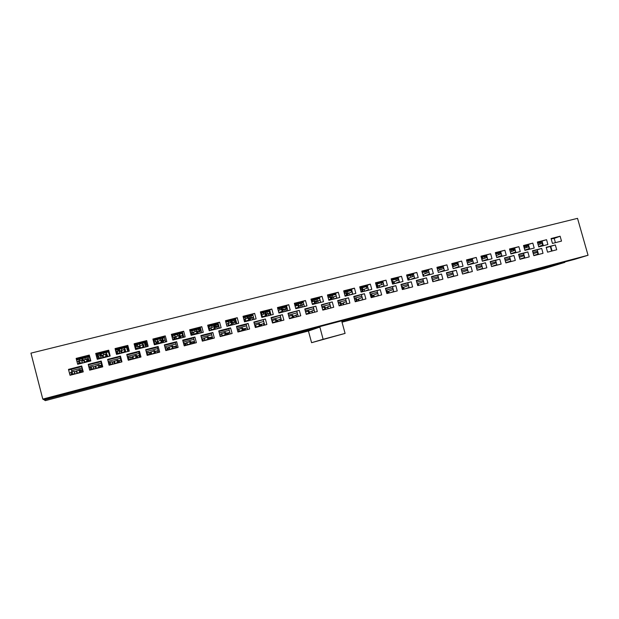<?xml version="1.0" encoding="UTF-8"?>
<svg xmlns="http://www.w3.org/2000/svg" width="619" height="619" viewBox="0 0 619 619"><rect width="100%" height="100%" fill="white"/><g stroke="black" fill="none" stroke-linecap="round" stroke-linejoin="round"><path stroke-width="0.93" d="M71.966 371.779L71.293 369.187M70.086 375.261L69.537 373.218L72.028 371.764L74.427 371.446L74.984 373.605L71.556 374.232L70.28 375.207M81.546 372.305L80.602 371.918L80.044 369.729L74.528 371.857M82.435 370L80.052 369.76M80.609 371.895L76.996 373.474L76.447 371.338M74.922 374.015L74.984 373.605M77.669 364.212L78.992 363.067L83.48 362.78L86.985 361.001L87.991 360.776L88.95 361.403M82.327 360.8L87.426 358.618L87.991 360.776M88.44 359.314L88.981 361.395L88.447 359.322L87.441 358.664M100.263 367.477L99.086 364.839L93.531 366.982M101.748 365.055L99.814 365.45L99.102 364.885M99.651 366.99L95.775 368.638M93.724 369.164L93.98 368.707L91.751 369.001L89.647 370.015M97.152 358.888L99.063 357.929L102.545 357.914L106.909 355.964L107.52 356.676M100.804 356.111L106.352 353.82L106.909 355.964M107.002 354.602L107.536 356.668L106.367 353.898M89.066 361.372L87.96 357.117L88.765 360.034L89.956 361.148M118.732 362.719L117.873 360.01L112.271 362.169M120.79 360.173L118.237 360.715L117.912 360.142M118.43 362.154L114.306 363.856L113.757 361.751M112.279 364.382L112.588 363.879L109.021 364.792M116.395 353.743L117.85 353.155L120.543 353.341L125.572 351.221L125.843 352.01L125.309 349.952L125.85 352.01M119.428 351.383L125.015 349.093L125.572 351.221M107.257 355.592L108.31 356.474M108.487 351.925L109.184 354.478M136.954 358.014L136.412 355.252L130.756 357.426M139.577 355.368L136.613 356.026M136.969 357.38L132.582 359.144L132.04 357.047M130.586 359.662L131.096 359.105L128.141 359.701M135.383 348.721L138.114 348.296L137.534 348.969L138.718 348.714L143.987 346.539L143.925 347.406M126.586 347.344L127.243 349.843L128.056 349.495M137.797 346.725L143.43 344.427L143.987 346.539M125.672 351.352L126.423 351.863M154.936 353.379L154.696 350.555L149.001 352.737M158.518 352.459L158.046 350.687L154.905 351.352M155.253 352.668L150.626 354.494M148.653 354.997L149.357 354.401L147.02 354.78M154.154 343.932L156.259 343.684L155.485 344.396L156.437 344.203L162.155 341.912L161.776 342.864M144.459 342.825L145.14 345.34L146.703 344.713M155.926 342.121L161.605 339.816L162.155 341.912M143.933 347.104L144.304 347.305M144.993 344.868L145.906 344.644L145.094 345.247M546.306 247.608L555.328 244.931L546.213 247.26L547.591 252.134L556.698 249.782L555.328 244.931M560.218 262.851L72.144 391.858L560.203 262.781M532.557 251.128L541.679 248.42L532.456 250.78L533.841 255.678L543.056 253.303L541.679 248.42M518.637 254.688L527.875 251.948L518.536 254.339L519.921 259.268L529.253 256.862L527.875 251.948M504.555 258.293L513.902 255.523L504.454 257.937L505.847 262.897L515.287 260.46L513.902 255.523M490.302 261.938L499.757 259.137L490.202 261.582L491.594 266.572L501.15 264.104L499.757 259.137M475.879 265.636L485.451 262.796L475.779 265.265L477.179 270.286L486.851 267.795L485.451 262.796M461.279 269.373L470.966 266.495L461.178 269.002L462.586 274.055L472.374 271.524L470.966 266.495M446.5 273.149L456.311 270.24L446.4 272.778L447.808 277.861L457.72 275.308L456.311 270.24M431.544 276.979L441.471 274.039L431.435 276.6L432.851 281.715L442.887 279.13L441.471 274.039M416.401 280.864L426.452 277.877L416.293 280.469L417.717 285.622L427.868 282.999L426.452 277.877M401.066 284.786L411.24 281.761L400.957 284.392L402.381 289.576L412.664 286.922L411.24 281.761M385.544 288.764L395.843 285.699L385.428 288.361L386.867 293.576L397.274 290.891L395.843 285.699M369.822 292.787L380.252 289.684L369.705 292.377L371.145 297.631L381.691 294.907L380.252 289.684M353.898 296.865L364.467 293.723L353.789 296.447L355.229 301.732L365.906 298.977L364.467 293.723M337.781 300.996L348.482 297.809L337.664 300.571L339.111 305.887L349.921 303.101L348.482 297.809M321.447 305.175L332.287 301.948L321.331 304.749L322.785 310.096L333.734 307.279L332.287 301.948M304.904 309.415L315.883 306.142L304.788 308.974L306.243 314.367L317.338 311.504L315.883 306.142M288.152 313.709L299.271 310.382L288.028 313.26L289.491 318.684L300.733 315.783L299.271 310.382M271.176 318.065L282.442 314.684L271.052 317.601L272.522 323.064L283.904 320.124L282.442 314.684M253.976 322.468L265.389 319.048L253.852 321.996L255.322 327.497L266.859 324.518L265.389 319.048M236.551 326.94L244.497 324.96L248.111 323.466L236.419 326.453L237.897 331.985L249.589 328.975L248.111 323.466M218.886 331.474L227.181 329.385L230.601 327.938L218.755 330.964L220.24 336.543L232.086 333.486L230.601 327.938M200.997 336.071L209.632 333.881L212.859 332.473L200.85 335.544L202.343 341.154L214.352 338.059L212.859 332.473M182.853 340.721L191.851 338.423L194.884 337.069L182.713 340.179L184.207 345.835L196.37 342.694L194.884 337.069M164.453 345.394L173.838 343.034L176.655 341.727L164.321 344.884L165.822 350.571L178.156 347.391L176.655 341.727M145.805 350.145L155.578 347.708L158.185 346.447L145.674 349.65L147.183 355.383L159.687 352.157L158.185 346.447M126.903 354.966L137.062 352.443L139.453 351.236L126.771 354.478L128.288 360.25L140.962 356.985L139.453 351.236M107.737 359.856L118.306 357.24L120.465 356.087L107.613 359.376L109.13 365.195L121.982 361.875L120.465 356.087M88.3 364.815L99.28 362.107L101.214 361.009L88.177 364.343L89.701 370.201L102.731 366.843L101.214 361.009M68.624 370L79.998 367.044L81.693 365.999L68.469 369.381L69.993 375.284L83.217 371.872L81.693 365.999M76.307 358.966L87.511 356.258L89.059 355.747L89.298 355.082L76.16 358.401L77.685 364.274L90.815 360.931L89.298 355.082M95.891 354.029L106.669 351.422L108.689 350.192L95.736 353.457L97.26 359.291L110.205 355.995L108.689 350.192M115.196 349.162L125.649 346.617L127.816 345.363L115.049 348.582L116.558 354.377L129.325 351.12L127.816 345.363M134.238 344.373L144.212 341.936L146.68 340.597L134.083 343.777L135.592 349.526L148.189 346.323L146.68 340.597M153.025 339.645L162.604 337.285L165.288 335.9L152.862 339.042L154.371 344.744L166.79 341.58L165.288 335.9M171.556 334.995L180.756 332.705L183.65 331.266L171.393 334.361L172.887 340.032L185.143 336.914L183.65 331.266M189.832 330.399L198.66 328.178L201.755 326.7L189.662 329.749L191.155 335.382L203.249 332.302L201.755 326.7M207.86 325.818L216.325 323.714L219.629 322.19L207.69 325.199L209.183 330.786L214.406 328.596L215.242 328.418L213.942 329.579M225.641 321.307L233.765 319.303L237.255 317.74L225.486 320.712L226.964 326.259L238.733 323.265L237.255 317.74M243.19 316.858L250.974 314.955L254.657 313.346L243.035 316.278L244.513 321.795L256.127 318.831L254.657 313.346M260.514 312.471L267.965 310.668L271.826 309.013L260.359 311.906L261.829 317.385L273.296 314.46L271.826 309.013M277.606 308.138L284.74 306.428L288.779 304.734L277.459 307.589L278.921 313.028L290.241 310.15L288.779 304.734M294.482 303.867L301.291 302.242L305.507 300.509L294.334 303.333L295.797 308.734L306.962 305.894L305.507 300.509M311.133 299.65L317.64 298.118L322.019 296.346L310.993 299.124L312.448 304.494L323.474 301.685L322.019 296.346M327.575 295.487L333.78 294.04L338.322 292.23L327.436 294.977L328.882 300.308L339.769 297.538L338.322 292.23M343.808 291.379L349.72 290.009L354.424 288.168L343.669 290.876L345.116 296.176L355.863 293.437L354.424 288.168M359.84 287.324L365.458 286.032L370.317 284.152L359.701 286.829L361.14 292.098L371.756 289.39L370.317 284.152M375.663 283.324L386.016 280.19L375.532 282.837L376.963 288.067L387.448 285.398L386.016 280.19M391.293 279.37L401.514 276.275L391.162 278.89L392.593 284.09L402.938 281.452L401.514 276.275M406.729 275.463L416.827 272.414L406.598 274.998L408.022 280.159L418.243 277.552L416.827 272.414M421.972 271.609L431.946 268.6L421.849 271.145L423.264 276.275L433.362 273.706L431.946 268.6M437.029 267.803L446.879 264.831L436.906 267.346L438.322 272.445L448.295 269.899L446.879 264.831M451.909 264.042L461.635 261.102L451.785 263.593L453.193 268.654L463.043 266.147L461.635 261.102M466.602 260.32L476.22 257.427L466.478 259.879L467.879 264.917L477.613 262.433L476.22 257.427M481.118 256.653L490.619 253.79L481.002 256.22L482.394 261.218L492.012 258.773L490.619 253.79M495.463 253.032L504.849 250.2L495.347 252.598L496.74 257.566L506.241 255.144L504.849 250.2M509.638 249.442L518.915 246.648L509.522 249.016L510.907 253.96L520.3 251.569L518.915 246.648M523.643 245.905L532.812 243.135L523.527 245.48L524.912 250.393L534.189 248.033L532.812 243.135M537.485 242.408L546.546 239.669L537.369 241.99L538.747 246.873L543.25 245.348M551.173 238.949L553.316 238.447M172.686 348.807L173.289 348.017L172.74 345.928L167.006 348.102M175.595 346.199L172.949 346.725M173.289 348.017L168.43 349.897L167.896 347.832M166.488 350.4L167.447 349.774L165.66 349.967M176.539 346.493L175.664 346.369M172.67 339.212L174.233 339.15L173.212 339.877L173.931 339.746L180.083 337.355L179.386 338.376M162.093 338.361L162.805 340.883L165.111 340.017M173.815 337.579L179.533 335.274L180.083 337.355M190.211 344.288L191.093 343.429L190.544 341.355L184.772 343.537M193.414 343.46L192.942 341.711L190.76 342.152M191.093 343.429L186.01 345.371L185.476 343.313M194.823 342.779L193.004 341.92M191.147 335.359L196.919 333.045L197.778 332.86L196.78 333.951M179.502 333.958L180.237 336.473L183.263 335.39M191.472 333.092L197.229 330.786L197.778 332.86M207.504 339.823L208.673 338.903L208.123 336.837L202.305 339.026M210.027 337.347L208.332 337.649M208.673 338.903L203.357 340.891M212.031 338.663L210.127 337.541M197.569 332.063L201.183 330.817M208.905 328.666L214.7 326.36L215.242 328.418M224.581 335.421L226.012 334.438L225.463 332.388L219.706 334.539M226.918 332.999L225.68 333.2M226.012 334.438L220.488 336.481L219.962 334.453M228.837 334.322L227.026 333.215M214.994 327.482L218.863 326.314M243.592 328.712L242.803 328.805M245.434 330.043L243.724 328.944M232.226 323.056L236.311 321.849M247.074 327.583L247.499 329.509M261.822 325.818L260.212 324.727M249.233 318.708L253.511 317.392M264.158 323.103L263.508 323.389L264.011 325.254M278.016 321.64L276.5 320.572M266.031 314.421L270.488 312.974M281.026 318.692L279.811 319.203L280.314 321.052M294.002 317.524L293.058 316.634M282.612 310.196L287.255 308.641M297.677 314.344L295.921 315.056L296.416 316.897M309.794 313.446L309.415 312.959M298.985 306.026L303.805 304.362M314.119 310.057L311.821 310.97L312.316 312.796M325.401 309.423L325.083 308.997M315.156 301.91L320.147 300.145M330.353 305.832L327.528 306.939L328.016 308.749M340.814 305.453L340.551 305.082M331.126 297.847L336.287 295.99M346.385 301.67L343.042 302.954L343.53 304.749M346.895 293.832L352.219 291.889M362.216 297.561L358.378 299.008L358.858 300.795M358.726 300.331L358.68 300.842M362.471 289.87L367.957 287.85M377.853 293.507L373.52 295.116L374 296.896M373.814 296.222L373.69 296.973M377.861 285.955L383.501 283.858M393.297 289.499L388.492 291.263L388.956 293.035M393.73 291.804L392.608 286.976M388.724 292.214L388.531 293.143M399.487 282.218L399.085 282.388L399.518 282.303M393.057 282.086L398.86 279.927M408.555 285.552L403.263 287.471L403.735 289.228M408.517 287.99L409.159 287.75M403.472 288.276L403.193 289.367M414.653 278.295L413.786 278.643L414.691 278.434M408.068 278.256L414.026 276.043M423.628 281.653L417.871 283.719L418.336 285.46M423.125 284.229L424.224 283.819M418.049 284.407L417.802 284.887M417.755 285.05L417.686 285.521M429.625 274.426L428.309 274.944L429.671 274.604M422.909 274.472L429.013 272.205M438.515 277.799L432.371 279.974M439.15 280.09L437.85 275.401M437.563 280.5L439.103 279.943M444.419 270.611L442.662 271.292L444.473 270.789M453.851 276.26L453.387 276.422M451.831 276.825L453.812 276.113M459.043 266.843L456.845 267.679L459.089 267.013M468.374 272.468L467.469 272.793M465.929 273.188L468.335 272.329M473.489 263.121L470.873 264.112L473.535 263.292M482.727 268.731L481.396 269.203M479.872 269.59L482.688 268.6M487.764 259.454L484.731 260.584L487.803 259.609M496.91 265.04L495.154 265.652M493.653 266.038L496.879 264.917M501.87 255.825L498.434 257.094L501.908 255.98M510.93 261.396L508.756 262.015M507.271 262.526L510.892 261.272M515.813 252.243L511.975 253.651L515.851 252.39M524.78 257.79L522.212 258.672M520.741 259.052L524.75 257.666M529.585 248.691L525.369 250.238L529.632 248.846M538.476 254.239L535.512 255.245M534.058 255.624L538.429 254.084M538.739 246.811L543.196 245.155M146.664 344.566L146.169 344.884M164.592 339.993L163.733 340.435M181.932 335.591L181.065 336.047M199.063 331.242L201.113 330.569M201.113 330.561L198.181 331.722M215.969 326.948L218.801 326.066L215.072 327.451M232.667 322.716L232.249 322.87M249.178 318.514L253.481 317.268L249.178 318.491M286.767 308.85L282.543 309.949L286.736 308.866M318.576 300.795L315.086 301.654L318.514 300.819M334.167 296.849L331.057 297.584L334.082 296.888M349.557 292.957L346.826 293.576L349.418 293.011M379.749 285.32L379.246 285.506M392.995 281.862L393.963 281.769M409.182 277.869L408.517 278.078M423.636 274.217L422.893 274.426M394.558 281.575L392.995 281.854M44.05 399.441L44.173 399.913L319.837 327.087L323.141 339.289L345.069 333.386L341.773 321.292L564.876 262.348L564.768 261.961M403.131 289.382L402.667 287.936M388.469 293.166L388.059 291.688L387.564 291.82L388.546 291.549M373.628 296.988L373.218 295.503L372.274 295.75M371.005 297.112L372.53 296.687L371.16 297.623M358.61 300.865L358.2 299.372L356.799 299.735M356.002 301.128L356.111 301.507M343.413 304.78L343.003 303.279L341.131 303.759M340.76 304.989L340.883 305.43M327.606 307.241L325.261 307.844L327.606 307.225M325.323 308.889L325.47 309.407M309.198 311.961L311.899 311.28L309.454 311.906L309.864 313.431M295.998 315.373L293.661 315.969L294.071 317.501M279.896 319.512L277.668 320.085L278.086 321.625M260.166 324.573L263.593 323.706L261.481 324.248L261.899 325.803M247.082 327.954L245.085 328.465L245.503 330.028M229.835 332.388L228.488 332.736L228.906 334.306M210.104 337.448L212.278 336.906L211.683 337.061L212.1 338.639M71.928 371.787L71.255 369.203M84.904 357.89L85.267 359.291L84.904 357.89M103.311 353.232L103.69 354.687L103.311 353.232M106.847 354.424L106.329 352.466L106.847 354.424M121.479 348.636L121.873 350.13L121.479 348.636M124.79 349.139L124.465 347.878L124.79 349.139M139.414 344.094L139.817 345.634L139.414 344.094M142.68 344.59L142.355 343.352L142.68 344.59M157.118 339.622L157.559 341.286L157.118 339.622M160.352 340.141L160.019 338.887L160.352 340.141M174.589 335.196L175.069 336.999L174.589 335.196M177.8 335.777L177.46 334.469L177.8 335.777M191.844 330.832L192.347 332.72L191.844 330.832M195.031 331.459L194.675 330.12L195.031 331.459M208.874 326.523L209.4 328.472L208.874 326.523M212.038 327.188L211.675 325.818L212.038 327.188M228.829 322.979L228.457 321.571L228.829 322.979M245.418 318.808L245.031 317.377L245.418 318.808M261.791 314.7L261.396 313.237L261.791 314.7M382.921 282.488L383.316 283.935L382.921 282.488M397.622 278.767L398.032 280.245L397.622 278.767M412.153 275.091L412.571 276.592L412.153 275.091M426.522 271.455L426.94 272.979L426.522 271.455M440.713 267.865L441.146 269.412L440.713 267.865M443.405 268.569L443.049 267.276L443.405 268.569M454.748 264.313L455.182 265.876L454.748 264.313M457.426 265.056L457.054 263.733L457.426 265.056M468.622 260.808L469.063 262.379L468.622 260.808M471.276 261.574L470.897 260.228L471.276 261.574M482.333 257.334L482.781 258.928L482.333 257.334M484.971 258.138L484.592 256.769L484.971 258.138M495.896 253.906L496.345 255.508L495.896 253.906M498.512 254.734L498.125 253.341L498.512 254.734M511.898 251.368L511.503 249.952L511.898 251.368M525.136 248.033L524.734 246.61L525.136 248.033M540.124 244.079L539.768 242.803M44.173 399.913L45.373 400.648L308.455 331.041L311.612 342.702L345.069 333.386M342.013 322.166L544.48 268.6L564.876 262.348M230.523 321.044L230.848 322.259M231.142 320.89L231.46 322.089M214.553 325.091L215.157 327.343M215.118 324.944L215.675 327.049M198.389 329.176L198.939 331.258M198.892 329.053L199.434 331.08M182.025 333.316L182.559 335.336M182.481 333.2L183.007 335.196M97.121 354.795L97.462 356.095L100.673 355.592L101.222 357.728M97.276 354.757L97.609 356.033M292.965 316.278L293.661 315.969M276.561 320.588L277.668 320.085M260.39 324.758L261.481 324.248M244.018 328.991L245.085 328.465M227.436 333.27L228.488 332.736M210.661 337.61L211.683 337.061M193.67 342.005L194.49 341.533M319.837 327.087L308.455 331.041M323.141 339.289L311.612 342.702M79.588 372.135L79.023 369.961M77.267 372.978L76.702 370.82M77.089 373.056L76.532 370.905M74.822 373.613L74.265 371.446M72.585 373.938L72.028 371.764M71.556 374.232L70.992 372.058L71.549 374.247M77.12 362.076L78.427 360.9L81.793 360.382L82.35 362.525M82.884 360.668L82.327 358.54M82.706 358.447L83.263 360.56M78.427 360.931L78.984 363.09L78.427 360.9M79.464 360.606L80.029 362.773M81.646 360.374L82.203 362.525M83.89 359.848L84.447 361.999M84.068 359.763L84.625 361.906M86.42 358.842L86.985 361.001M82.335 360.776L81.793 358.68M79.634 359.221L79.983 360.552M93.98 368.707L93.423 366.564L90.157 367.129L89.097 367.872M98.661 367.222L98.096 365.063M96.239 368.088L95.682 365.945M96.053 368.173L95.496 366.03M93.833 368.707L93.276 366.564M91.751 369.001L91.186 366.843M90.714 369.295L90.157 367.129L90.707 369.311M96.603 356.761L97.469 356.072L98.034 358.223M101.067 356.049L100.518 353.944M101.152 353.782L101.702 355.886M97.462 356.103L98.019 358.254M98.506 355.778L99.063 357.929M100.533 355.585L101.09 357.72M102.731 355.066L103.288 357.202M102.924 354.981L103.481 357.109M105.369 354.037L105.926 356.188M100.309 355.608L99.914 354.091M97.787 354.633L98.112 355.894M112.712 363.879L112.163 361.751L108.464 362.657M117.463 362.378L116.906 360.235M114.964 363.268L114.407 361.14M114.763 363.353L114.213 361.225M112.588 363.879L112.039 361.744M110.654 364.127L110.097 361.983M109.625 364.421L109.06 362.277M109.602 364.444L109.045 362.301M115.838 351.615L119.289 350.872L119.846 352.992M125.1 349.41L125.309 349.952M118.856 350.888L118.461 349.402M119.351 349.178L119.893 351.267M116.233 351.344L116.79 353.48M116.256 351.313L116.813 353.449M117.285 351.019L117.85 353.155M119.173 350.857L119.73 352.977M121.324 350.354L121.881 352.474M121.533 350.261L122.09 352.381M124.055 349.302L124.612 351.43M118.159 350.942L117.796 349.565M115.699 350.099L116.055 351.468M131.205 359.113L130.648 357.001L127.584 357.573M136.025 357.596L135.468 355.468M133.441 358.502L132.884 356.389M133.224 358.594L132.675 356.482M131.096 359.105L130.539 356.993M129.301 359.329L128.744 357.194M128.272 359.616L127.715 357.488M128.241 359.647L127.684 357.519M134.826 346.601L137.666 346.214L138.215 348.311M136.544 346.269L136.188 344.915M137.31 344.628L137.859 346.71M127.413 349.913L127.831 351.507M135.816 346.323L136.373 348.443M137.565 346.191L138.114 348.296M139.67 345.704L140.227 347.801M139.894 345.603L140.443 347.708M142.502 344.628L143.051 346.741M135.778 346.331L135.46 345.1M127.127 349.41L127.971 349.193M149.442 354.416L148.893 352.312L146.471 352.66M154.332 352.876L153.775 350.772M151.67 353.805L151.113 351.708M151.438 353.898L150.889 351.801M149.357 354.401L148.8 352.304M147.701 354.586L147.144 352.474M153.597 341.827L155.795 341.611L156.344 343.7M153.999 341.711L153.682 340.489M155.036 340.148L155.423 341.611M145.279 345.371L145.689 346.957M154.1 341.688L154.657 343.793M155.709 341.587L156.259 343.684M157.775 341.108L158.325 343.197M158.007 341.007L158.557 343.096M160.692 340.017L161.25 342.114M145.364 342.593L145.906 344.644M551.521 238.857L551.336 239.545M542.259 241.836L537.656 243.004M528.626 245.286L523.813 246.501M514.838 248.776L509.808 250.045M500.879 252.304L495.633 253.628M486.758 255.871L481.288 257.256M472.475 259.485L466.772 260.924M458.014 263.145L452.079 264.646M443.374 266.843L437.2 268.406M428.565 270.588L422.143 272.213M413.569 274.379L406.892 276.066M398.388 278.217L391.456 279.974M383.022 282.102L375.826 283.928M367.462 286.04L360.003 287.928M351.708 290.025L343.971 291.982M335.761 294.056L327.737 296.083M319.605 298.141L311.295 300.246M303.24 302.281L294.636 304.455M286.667 306.467L277.761 308.719M269.884 310.715L260.669 313.044M252.877 315.017L243.344 317.423M235.646 319.373L225.788 321.865M218.19 323.783L207.999 326.36M200.502 328.256L189.971 330.917M182.582 332.79L171.703 335.544M164.414 337.386L153.179 340.226M145.999 342.036L134.4 344.976M127.336 346.756L115.358 349.789M108.418 351.546L96.053 354.672M89.229 356.397L76.477 359.616M43.593 399.557L574.571 259.376L588.05 255.237L42.788 399.062L43.593 399.557M551.606 251.097L550.345 246.641M542.345 242.153L537.749 243.313M528.719 245.604L523.906 246.819M514.923 249.093L509.901 250.362M500.972 252.622L495.726 253.952M486.851 256.196L481.381 257.581M472.56 259.81L466.858 261.249M458.099 263.47L452.164 264.971M443.467 267.168L437.293 268.731M428.658 270.921L422.235 272.546M413.662 274.712L406.985 276.399M398.481 278.55L391.548 280.306M383.115 282.442L375.919 284.26M367.554 286.373L360.096 288.268M351.801 290.365L344.063 292.323M335.854 294.396L327.83 296.424M319.698 298.482L311.388 300.586M303.333 302.621L294.729 304.803M286.759 306.815L277.854 309.074M269.977 311.063L260.761 313.4M252.97 315.365L243.437 317.779M235.746 319.729L225.889 322.22M218.29 324.139L208.1 326.724M200.602 328.619L190.072 331.281M182.675 333.154L171.796 335.908M164.507 337.75L153.272 340.589M146.099 342.408L134.493 345.34M127.429 347.127L115.459 350.161M108.511 351.917L96.154 355.043M89.329 356.768L76.578 359.995M552.078 250.974L550.817 246.501M538.538 254.463L537.269 249.968M524.842 257.999L523.566 253.473M510.977 261.574L509.7 257.024M496.949 265.187L495.672 260.607M482.758 268.847L481.474 264.243M468.397 272.553L467.105 267.919M453.859 276.298L452.566 271.633M424.255 283.935L422.947 279.208M409.182 287.82L407.875 283.069M378.472 295.743L377.149 290.93M362.827 299.774L361.504 294.93M346.98 303.859L345.657 298.985M330.941 307.999L329.61 303.086M314.7 312.185L313.353 307.248M298.242 316.425L296.896 311.458M281.575 320.727L280.221 315.721M264.692 325.076L263.338 320.038M247.585 329.494L246.23 324.418M230.253 333.958L228.891 328.851M212.696 338.485L211.327 333.347M194.9 343.073L193.53 337.897M176.872 347.723L175.487 342.508M158.588 352.435L157.211 347.189M140.064 357.217L138.679 351.925M121.285 362.061L119.893 356.73M102.243 366.966L100.851 361.604M82.946 371.942L81.538 366.541M588.05 255.237L577.558 218.352L30.95 353.116L42.788 399.062M555.421 242.625L554.222 238.385L553.355 238.601M552.427 243.391L561.487 241.077L560.118 236.249L551.049 238.532L552.427 243.391M538.747 246.873L547.923 244.536L546.546 239.669M209.183 330.786L221.107 327.753L219.629 322.19M90.436 361.024L89.059 355.747M109.617 356.142L108.248 350.896M128.535 351.329L127.166 346.114M147.19 346.57L145.829 341.402M165.598 341.889L164.244 336.751M183.766 337.262L182.412 332.163M201.686 332.697L200.339 327.637M219.366 328.194L218.027 323.164M236.822 323.752L235.483 318.754M254.045 319.365L252.714 314.406M271.045 315.04L269.722 310.104M287.827 310.761L286.504 305.863M304.393 306.544L303.078 301.677M320.75 302.382L319.443 297.546M336.906 298.265L335.599 293.468M352.853 294.203L351.553 289.437M368.599 290.195L367.307 285.452M384.159 286.233L382.867 281.521M399.518 282.326L398.234 277.645M414.691 278.457L413.407 273.807M429.687 274.643L428.402 270.016M444.496 270.867L443.219 266.278M459.128 267.145L457.859 262.58M473.581 263.462L472.312 258.928M487.865 259.825L486.604 255.314M501.986 256.235L500.725 251.747M515.937 252.676L514.683 248.227M529.725 249.171L528.471 244.737M543.35 245.697L542.105 241.294M554.222 238.385L560.118 236.249M167.447 349.774L166.898 347.692L165.103 347.863M172.399 348.226L171.842 346.129M169.652 349.17L169.103 347.089M169.42 349.263L168.863 347.182M167.378 349.758L166.821 347.669M165.853 349.913L165.296 347.808M172.121 337.123L173.684 337.076L174.233 339.15M172.539 335.715L172.902 337.076M162.913 340.891L163.323 342.469M172.144 337.115L172.701 339.204M173.614 337.053L174.163 339.127M175.641 336.581L176.191 338.655M175.889 336.473L176.43 338.554M178.651 335.467L179.201 337.548M162.696 340.651L163.215 340.249L162.627 340.396M162.673 338.214L163.215 340.249M184.199 345.797L185.213 345.193L184.663 343.127L183.503 343.189M185.213 345.193L184.06 345.27M190.226 343.63L189.677 341.549M187.41 344.597L186.861 342.524M187.155 344.69L186.605 342.624M185.158 345.178L184.609 343.104M190.969 334.662L191.89 334.655L191.101 335.165M190.42 332.589L191.341 332.596L191.89 334.655M180.315 336.473L180.733 338.036M191.294 332.565L191.836 334.631M193.275 332.109L193.824 334.167M193.53 332.001L194.08 334.059M196.37 330.972L196.919 333.045M179.765 333.889L180.299 335.908M202.281 340.93L202.746 340.674L202.204 338.616L201.67 338.624M202.746 340.674L202.22 340.69M207.822 339.096L207.272 337.03M204.928 340.079L204.378 338.028M204.665 340.179L204.123 338.129M202.707 340.651L202.158 338.593M208.479 328.147L209.315 330.221M197.02 330.832L196.695 329.61M199.898 328.797L200.424 330.763M197.716 332.906L197.91 333.656M208.735 328.14L209.284 330.19M210.677 327.691L211.226 329.741M210.947 327.583L211.489 329.633M213.857 326.538L214.406 328.596M225.184 334.624L224.635 332.573M222.221 335.622L221.679 333.579M221.95 335.73L221.401 333.687M226.941 326.182L231.668 324.209L232.481 324.031L230.887 325.261M226.407 324.17L231.939 321.988L232.481 324.031M213.988 326.515L213.663 325.315M216.124 324.689L216.65 326.685M214.747 328.844L214.878 329.339M227.862 323.335L228.403 325.37M228.14 323.226L228.682 325.261M231.119 322.166L231.668 324.209M241.433 331.072L243.135 330.028L242.586 327.985L237.332 329.873M243.135 330.028L237.874 331.885M242.331 330.206L241.781 328.171M239.298 331.227L238.756 329.192M239.011 331.327L238.47 329.3M244.443 321.54L249.503 319.706L247.623 320.998M243.909 319.528L248.954 317.671L249.503 319.706M230.748 322.298L230.423 321.075M232.148 320.634L232.69 322.677M244.822 319.033L245.364 321.052M245.109 318.917L245.65 320.944M248.157 317.841L248.706 319.876M234.918 319.938L235.429 321.841M258.077 326.786L260.034 325.671L259.493 323.644L254.726 325.254M260.034 325.671L255.26 327.265M259.253 325.849L258.703 323.822M256.15 326.878L255.608 324.867M255.856 326.987L255.314 324.975M261.721 316.982L266.302 315.427L264.143 316.796M261.187 314.978L265.76 313.415L266.302 315.427M247.314 318.143L246.973 316.882M247.979 316.634L248.296 317.818M261.566 314.785L262.1 316.796M261.86 314.669L262.402 316.68M264.978 313.578L265.528 315.597M251.113 315.837L251.624 317.74M274.519 322.545L276.716 321.377L276.175 319.365L271.896 320.727M276.716 321.377L272.43 322.723M275.958 321.547L275.416 319.536M272.793 322.592L272.252 320.588M272.484 322.7L271.942 320.704M278.79 312.525L282.883 311.21L280.461 312.641M270.58 315.156L271.021 314.963M278.248 310.537L282.341 309.206L282.883 311.21M263.663 314.042L263.315 312.75M263.624 312.672L263.965 313.934M278.411 310.475L278.945 312.471M281.591 309.368L282.132 311.372M269.497 313.199L268.986 311.318M267.114 311.79L267.625 313.686M290.744 318.359L293.189 317.129L292.655 315.133L288.856 316.309M293.189 317.129L289.39 318.305M281.56 320.665L281.103 320.851M292.447 317.299L291.913 315.295M295.65 308.185L299.263 307.047L296.594 308.533M286.814 311.024L287.789 310.606M295.108 306.204L298.722 305.059L299.263 307.047M279.819 309.987L279.463 308.664M286.504 308.904L285.993 307.016M297.987 305.213L298.528 307.202M285.274 309.191L284.771 307.318M282.922 307.79L283.432 309.686M306.776 314.228L309.461 312.935L308.92 310.955L305.6 311.976M309.461 312.935L306.134 313.949M298.211 316.309L297.252 316.68M308.734 313.098L308.2 311.117M312.286 303.914L315.435 302.931L312.494 304.486M302.853 306.939L304.339 306.32M311.752 301.94L314.901 300.958L315.435 302.931M295.766 305.979L295.402 304.633M302.142 304.927L301.631 303.055M314.181 301.105L314.715 303.086M300.865 305.229L300.37 303.38M298.536 303.836L299.047 305.732M322.778 310.065L325.524 308.804L324.99 306.831L322.128 307.689M325.524 308.804L322.661 309.662M314.653 312.015L313.199 312.572M324.82 308.958L324.286 306.985M328.72 299.689L331.405 298.876L328.844 300.161M318.692 302.908L320.673 302.095M328.186 297.731L330.871 296.911L331.405 298.876M317.586 300.996L317.083 299.147M330.175 297.058L330.708 299.023M316.278 301.321L315.775 299.48M313.965 299.936L314.274 301.089M339.073 305.747L341.386 304.71L340.852 302.753L338.454 303.465M341.386 304.71L338.988 305.422M330.886 307.782L328.96 308.51M340.705 304.865L340.171 302.908M344.938 295.526L347.174 294.861L345.038 295.897M334.337 298.923L336.813 297.932M344.412 293.576L346.64 292.911L347.174 294.861M332.852 297.12L332.357 295.286M345.967 293.05L346.501 295.008M331.498 297.46L330.995 295.627M329.207 296.075L329.532 297.275M355.167 301.492L357.055 300.679L356.521 298.729L354.563 299.294M357.055 300.679L355.097 301.244M346.919 303.604L344.52 304.494M356.389 300.826L355.855 298.876M360.954 291.417L362.757 290.899L361.032 291.704M349.789 294.984L352.745 293.824M360.428 289.483L362.223 288.957L362.757 290.899M347.94 293.29L347.445 291.464M351.197 290.52L351.631 292.129M361.566 289.096L362.1 291.038M346.354 292.973L346.044 291.82M344.272 292.269L344.613 293.507M372.53 296.687L372.004 294.752L370.479 295.178M362.749 299.488L359.894 300.532M371.88 296.834L371.354 294.899M376.77 287.363L378.139 286.984L376.832 287.58M365.063 291.1L368.483 289.769M376.244 285.436L377.613 285.057L378.139 286.984M362.85 289.499L362.355 287.696M366.27 286.698L366.719 288.338M376.971 285.189L377.505 287.123M361.225 289.212L360.908 288.059M386.759 293.182L387.819 292.748L387.293 290.829L386.186 291.116M387.819 292.748L386.72 293.042M378.379 295.418L375.075 296.617M387.185 292.888L386.658 290.969M392.392 283.363L393.344 283.123L392.431 283.517M380.143 287.255L384.028 285.769M391.866 281.444L392.817 281.204L393.344 283.123M377.404 285.104L377.095 283.966M381.172 282.929L381.629 284.585M392.191 281.336L392.717 283.247M402.257 289.119L402.923 288.864L402.396 286.953L401.708 287.108M402.923 288.864L402.234 289.019M393.823 291.41L390.086 292.748M402.304 288.996L401.777 287.084M407.82 279.417L408.362 279.301L407.844 279.517M395.054 283.463L399.387 281.823M407.294 277.505L407.836 277.397L408.362 279.301M391.966 281.405L391.657 280.275M395.897 279.208L396.361 280.879M417.577 285.119L417.036 283.177M409.082 287.448L404.911 288.926M409.778 279.711L414.552 277.931M422.545 273.66L423.195 275.525M410.451 275.525L410.915 277.219M424.147 283.533L419.566 285.142M424.332 276.004L429.532 274.085M424.835 271.888L425.307 273.59M439.033 279.672L434.043 281.413M438.716 272.337L444.334 270.286M437.819 270.642L443.815 268.422M439.049 268.29L439.521 270.008M453.224 274L447.313 276.059M453.742 275.865L448.349 277.722M453.185 268.631L458.958 266.541M452.675 266.797L458.439 264.684M453.1 264.731L453.58 266.464M467.755 270.24L462.068 272.213M468.274 272.097L462.579 274.047M467.856 264.831L473.411 262.843M467.353 263.005L472.893 260.994M466.989 261.218L467.477 262.959M482.116 266.534L476.653 268.414M482.627 268.375L477.164 270.232M482.356 261.079L487.687 259.183M481.853 259.26L487.176 257.342M472.854 261.001L472.521 259.818M496.299 262.866L491.06 264.661M496.817 264.7L491.571 266.472M496.686 257.38L501.8 255.57M496.175 255.57L501.282 253.744M486.534 257.574L486.194 256.359M510.327 259.245L505.297 260.955M510.304 259.26L510.837 261.071L505.808 262.758M510.837 253.72L515.743 252.003M510.335 251.918L515.232 250.184M500.059 254.185L499.711 252.939M515.155 250.215L515.666 252.034M500.848 253.898L500.523 252.738M524.185 255.67L519.372 257.295M524.695 257.489L519.875 259.098M524.649 257.496L524.138 255.686M524.455 257.566L523.953 255.755M524.835 250.115L529.531 248.482M524.324 248.32L529.021 246.672M513.43 250.827L513.074 249.558M528.727 246.772L529.237 248.575M528.92 246.702L529.431 248.513M513.979 250.625L513.638 249.418M537.888 252.15L533.276 253.682M538.398 253.952L533.779 255.477M538.143 254.022L537.632 252.219M537.95 254.092L537.439 252.289M543.335 245.65L542.863 245.82M538.662 246.548L543.157 245.008M538.151 244.768L542.646 243.213M526.653 247.499L526.289 246.215M528.796 246.749L528.494 245.658M542.151 243.368L542.654 245.163M542.345 243.298L542.855 245.093M526.962 247.391L526.614 246.138M403.325 287.75L402.659 287.92M373.59 295.395L372.267 295.735M358.447 299.294L356.792 299.72M343.119 303.233L341.123 303.751M295.998 315.357L292.926 316.147M279.896 319.497L276.453 320.387M247.074 327.938L243.685 328.813M229.835 332.372L227.003 333.099M194.474 341.471L192.989 341.85M176.438 346.106L175.649 346.307M537.632 251.237L532.928 252.444M523.929 254.749L519.008 256.011M510.064 258.301L504.926 259.624M496.036 261.899L490.674 263.276M481.837 265.543L476.251 266.975M467.469 269.226L461.658 270.712M452.93 272.948L446.879 274.503M438.213 276.724L431.915 278.341M423.319 280.546L416.773 282.218M408.238 284.407L401.445 286.156M392.972 288.322L385.916 290.133M377.52 292.284L370.201 294.164M361.875 296.3L354.277 298.242M346.029 300.362L338.152 302.382M329.981 304.471L321.826 306.567M313.732 308.641L305.283 310.808M297.275 312.858L288.524 315.102M280.608 317.129L271.548 319.45M263.717 321.462L254.347 323.861M246.61 325.849L236.922 328.333M229.278 330.291L219.258 332.86M211.713 334.794L201.361 337.448M193.917 339.359L183.216 342.098M175.881 343.978L164.832 346.818M157.597 348.667L146.185 351.592M139.066 353.418L127.29 356.436M120.287 358.239L108.124 361.349M101.245 363.113L88.695 366.332M81.932 368.065L71.688 370.696M82.76 371.988L82.257 370.038M81.677 372.267L81.151 370.247M83.735 360.39L84.285 362.517M79.82 360.567L79.48 359.26L79.82 360.567M101.377 367.191L100.874 365.256M100.34 367.462L99.814 365.45M95.783 368.63L95.225 366.51M102.398 355.654L102.947 357.767M97.508 354.702L97.848 355.964L97.516 354.695M119.746 362.455L119.243 360.529M118.755 362.711L118.237 360.715M120.806 350.981L121.355 353.078M118.701 350.896L118.322 349.433M139.468 357.364L138.981 355.499M137.867 357.782L137.364 355.871M127.622 349.689L128.079 351.437M138.981 346.369L139.523 348.451M136.056 346.307L135.723 345.031M157.319 352.768L156.831 350.911M155.756 353.17L155.253 351.275M150.634 354.486L150.092 352.412M145.542 345.131L146.007 346.88M156.909 341.82L157.458 343.885M174.937 348.226L174.45 346.377M173.413 348.613L173.258 348.04M163.238 340.643L163.695 342.369M164.964 340.063L165.459 341.92M174.612 337.324L175.154 339.382M192.323 343.738L191.844 341.905M180.702 336.202L181.158 337.928M182.458 335.622L182.945 337.471M192.083 332.89L192.625 334.933M209.493 339.313L209.013 337.494M203.372 340.891L202.831 338.856M197.941 331.823L198.397 333.533M199.728 331.235L200.216 333.068M209.33 328.519L209.872 330.546M226.446 334.941L225.966 333.138M215.211 328.434L215.42 329.2M216.774 326.902L217.261 328.728M218.522 326.406L219.025 328.287M218.058 326.267L217.54 324.333M217.424 324.364L217.934 326.298L217.416 324.364M243.182 330.623L243.035 330.074M233.688 320.247L234.214 322.182M232.071 324.341L232.226 324.921M233.611 322.631L234.098 324.441M235.352 322.135L235.854 324M234.361 322.143L233.85 320.209M259.709 326.368L259.585 325.919M249.643 316.208L250.169 318.158M248.699 320.247L248.823 320.696M250.231 318.406L250.718 320.216M251.972 317.918L252.467 319.768M253.31 317.485L253.829 319.419M250.246 318.135L249.728 316.185M250.471 318.065L249.952 316.131M249.774 316.177L250.3 318.12M264.181 325.207L263.671 323.304M265.412 312.216L265.737 313.415M266.65 314.243L267.129 316.03M268.383 313.748L268.878 315.589M269.737 313.315L270.248 315.241M266.038 314.166L265.505 312.193M266.387 314.05L265.868 312.108M265.659 312.154L266.185 314.112M280.508 320.998L279.997 319.102M280.995 308.277L281.312 309.461M282.86 310.127L283.34 311.906M284.593 309.632L285.088 311.465M285.955 309.198L286.473 311.109M281.421 309.43L281.096 308.254M281.908 309.299L281.591 308.13M281.359 308.185L281.668 309.353M296.625 316.843L296.114 314.963M296.393 304.386L296.733 305.647M299.155 307.101L299.348 307.829M300.602 305.569L301.089 307.388M301.979 305.128L302.49 307.032M296.849 305.608L296.509 304.355M297.445 305.399L297.12 304.2M296.865 304.262L297.197 305.484M312.549 312.742L312.038 310.87M311.605 300.532L311.968 301.863M314.986 303.163L315.164 303.805M316.41 301.554L316.897 303.356M317.802 301.113L318.313 303.001M312.092 301.824L311.736 300.501M312.812 301.577L312.471 300.316M312.185 300.385L312.533 301.67M328.279 308.68L327.768 306.823M330.631 299.256L330.786 299.828M332.032 297.592L332.519 299.387M333.44 297.143L333.943 299.023M343.808 304.68L343.305 302.83M346.075 295.387L346.214 295.897M347.46 293.677L347.948 295.456M348.876 293.228L349.387 295.085M359.159 300.718L358.656 298.884M361.341 291.557L361.465 292.013M362.703 289.808L363.191 291.572M364.134 289.352L364.645 291.201M374.325 296.811L373.822 294.984M378.047 287.023L378.248 287.742M379.207 285.529L379.71 287.363M389.305 292.949L388.802 291.131M392.949 283.293L393.127 283.951M394.102 281.746L394.605 283.572M404.106 289.127L403.611 287.324M408.819 278.008L409.321 279.827M418.738 285.359L418.243 283.564M423.365 274.318L423.86 276.12M433.192 281.63L432.696 279.85M70.063 375.261L69.537 373.226M118.376 349.418L118.763 350.896M135.762 345.023L136.095 346.3M176.075 347.932L175.618 346.176M210.522 339.05L210.065 337.316M198.382 331.552L198.026 331.784M227.421 334.686L226.964 332.968M215.366 327.219L214.986 327.443M244.11 330.384L243.654 328.674M260.591 326.136L260.127 324.433M276.863 321.942L276.708 321.377M292.942 317.795L292.81 317.315M308.819 313.701L308.711 313.291M388.593 291.711L388.121 291.889M403.364 287.889L402.783 288.106"/></g></svg>
